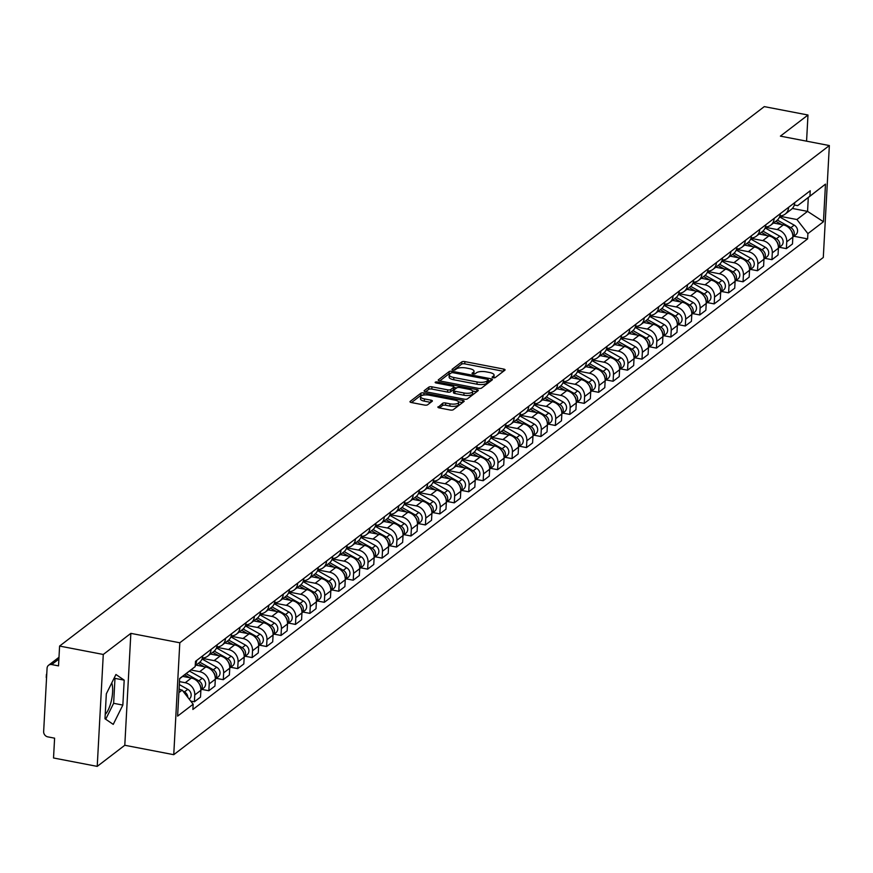 <?xml version="1.0" encoding="UTF-8"?>
<svg xmlns="http://www.w3.org/2000/svg" width="873" height="873" viewBox="0 0 873 873"><rect width="100%" height="100%" fill="white"/><g stroke="black" fill="none" stroke-linecap="round" stroke-linejoin="round"><path stroke-width="1.31" d="M493.103 377.769A1.637 0.557 3.1 0 0 495.253 377.572L504.91 370.185A2.346 0.797 3.1 0 0 505.085 369.901A2.346 0.797 3.1 0 0 503.656 369.072L464.873 361.618A2.346 0.797 3.1 0 0 461.806 361.891L452.159 369.279A1.637 0.557 3.1 0 0 452.028 369.486A1.637 0.557 3.1 0 0 453.032 370.065A1.637 0.557 3.1 0 0 455.171 369.868L456.426 368.908A7.497 2.564 3.1 0 1 466.226 368.013L469.456 368.635A7.497 2.564 3.1 0 1 474.028 371.265A7.497 2.564 3.1 0 1 473.45 372.182L472.195 373.142A1.637 0.557 3.1 0 0 472.064 373.338A1.637 0.557 3.1 0 0 473.068 373.917A1.637 0.557 3.1 0 0 475.218 373.72L476.462 372.76A7.497 2.564 3.1 0 1 486.261 371.865L489.502 372.487A7.497 2.564 3.1 0 1 494.074 375.117A7.497 2.564 3.1 0 1 493.485 376.034L492.241 376.994A1.637 0.557 3.1 0 0 492.11 377.191A1.637 0.557 3.1 0 0 493.103 377.769M111.755 682.915A18.606 6.493 -79.1 0 1 105.218 714.42M438.071 406.796A2.346 0.797 3.1 0 0 437.886 407.091A2.346 0.797 3.1 0 0 439.315 407.909L450.195 410.004A2.346 0.797 3.1 0 0 453.262 409.721L463.978 401.515A2.346 0.797 3.1 0 0 464.163 401.231A2.346 0.797 3.1 0 0 462.734 400.401L423.951 392.948A2.346 0.797 3.1 0 0 420.884 393.221L410.168 401.427A2.346 0.797 3.1 0 0 409.983 401.722A2.346 0.797 3.1 0 0 411.412 402.54L424.551 405.072A2.346 0.797 3.1 0 0 427.617 404.788L432.2 401.274A2.346 0.797 3.1 0 0 432.386 400.991A2.346 0.797 3.1 0 0 430.956 400.161L424.442 398.917A6.264 2.139 3.1 0 1 420.611 396.713A6.264 2.139 3.1 0 1 429.298 395.196L454.833 400.107A6.264 2.139 3.1 0 1 458.663 402.3A6.264 2.139 3.1 0 1 449.977 403.828L445.721 403.01A2.346 0.797 3.1 0 0 442.655 403.282L438.039 407.396M179.805 642.779L130.852 633.361L103.276 654.466L59.593 646.064L764.29 106.615L807.983 115.018L780.397 136.133L829.35 145.551L179.805 642.779L173.749 754.687L823.294 257.47L829.35 145.551M478.448 388.376A2.346 0.797 3.1 0 0 481.514 388.092L492.23 379.886A2.346 0.797 3.1 0 0 492.416 379.602A2.346 0.797 3.1 0 0 490.986 378.773L452.203 371.32A2.346 0.797 3.1 0 0 449.137 371.592L438.421 379.799A2.346 0.797 3.1 0 0 438.235 380.093A2.346 0.797 3.1 0 0 439.665 380.912L478.448 388.376M478.109 390.7L467.382 398.906A2.346 0.797 3.1 0 1 464.327 399.19L425.533 391.726A2.346 0.797 3.1 0 1 424.103 390.908A2.346 0.797 3.1 0 1 424.289 390.613L428.883 387.11A2.346 0.797 3.1 0 1 431.939 386.826L447.674 389.849A2.346 0.797 3.1 0 0 450.73 389.565L453.774 387.241A2.346 0.797 3.1 0 0 453.96 386.946A2.346 0.797 3.1 0 0 452.53 386.128L436.151 382.974A1.637 0.557 3.1 0 1 435.158 382.407A1.637 0.557 3.1 0 1 437.428 382.003L476.854 389.587A2.346 0.797 3.1 0 1 478.284 390.417A2.346 0.797 3.1 0 1 478.109 390.7M103.276 654.466L97.219 766.385L53.526 757.982L54.606 738.176L47.797 736.867A4.769 4.158 -127.4 0 1 43.65 731.541L47.077 668.194A4.769 4.158 -127.4 0 1 48.572 665.259L58.982 657.282M97.219 766.385L124.795 745.269L173.749 754.687M59.593 646.064L58.524 665.881L51.714 664.571A4.769 4.158 -127.4 0 0 48.572 665.259M806.565 141.164L807.983 115.018M785.176 214.103L791.287 209.433A10.978 9.57 -127.4 0 0 794.714 202.656L788.614 207.338A10.978 9.57 52.6 0 1 785.176 214.103A10.978 9.57 52.6 0 1 779.927 215.871M765.381 227.296L777.199 229.566A10.978 9.57 52.6 0 1 786.748 241.81L792.848 237.129A10.978 9.57 -127.4 0 0 783.31 224.896L773.543 223.008M792.848 237.129L792.477 243.96L786.377 248.63L779.393 247.288M786.748 241.81L786.377 248.63M774.176 218.359L774.176 218.392A10.978 9.57 52.6 0 1 770.739 225.158L776.85 220.487A10.978 9.57 -127.4 0 0 780.276 213.71L780.276 213.689M764.955 258.343L771.939 259.685L778.039 255.003L778.41 248.183A10.978 9.57 -127.4 0 0 768.873 235.939L759.106 234.062M770.739 225.158A10.978 9.57 52.6 0 1 765.49 226.925M750.933 238.34L762.762 240.621A10.978 9.57 52.6 0 1 772.299 252.854L771.939 259.685M756.302 236.212L762.413 231.531A10.978 9.57 -127.4 0 0 765.839 224.765L759.728 229.446A10.978 9.57 52.6 0 1 756.302 236.212A10.978 9.57 52.6 0 1 751.053 237.98M750.518 269.397L757.491 270.739L763.602 266.058L763.973 259.237A10.978 9.57 -127.4 0 0 754.436 246.994L744.669 245.117M736.496 249.394L748.325 251.675A10.978 9.57 52.6 0 1 757.862 263.908L757.491 270.739M745.291 240.468L745.291 240.49A10.978 9.57 52.6 0 1 741.864 247.266L747.975 242.585A10.978 9.57 -127.4 0 0 751.402 235.819L751.402 235.786M736.07 280.451L743.054 281.793L749.165 277.112L749.536 270.292A10.978 9.57 -127.4 0 0 739.998 258.048L730.232 256.171M741.864 247.266A10.978 9.57 52.6 0 1 736.616 249.023M722.058 260.449L733.887 262.729A10.978 9.57 52.6 0 1 743.425 274.962L743.054 281.793M736.965 246.873L730.854 251.544A10.978 9.57 52.6 0 1 727.427 258.321L733.538 253.639A10.978 9.57 -127.4 0 0 736.965 246.873L736.965 246.841M721.633 291.495L728.617 292.837L734.728 288.166L735.099 281.335A10.978 9.57 -127.4 0 0 725.561 269.102L715.795 267.225M727.427 258.321A10.978 9.57 52.6 0 1 722.178 260.078M707.621 271.503L719.45 273.773A10.978 9.57 52.6 0 1 728.988 286.017L728.617 292.837M712.99 269.364L719.101 264.694A10.978 9.57 -127.4 0 0 722.528 257.928L716.417 262.598A10.978 9.57 52.6 0 1 712.99 269.364A10.978 9.57 52.6 0 1 707.73 271.132M707.195 302.549L714.179 303.891L720.29 299.221L720.662 292.39A10.978 9.57 -127.4 0 0 711.124 280.157L701.357 278.28M693.184 282.557L705.013 284.827A10.978 9.57 52.6 0 1 714.55 297.071L714.179 303.891M708.09 268.971L701.979 273.653A10.978 9.57 52.6 0 1 698.553 280.419L704.664 275.748A10.978 9.57 -127.4 0 0 708.09 268.971L708.09 268.949M692.758 313.603L699.742 314.946L705.853 310.275L706.224 303.444A10.978 9.57 -127.4 0 0 696.676 291.211L686.92 289.323M698.553 280.419A10.978 9.57 52.6 0 1 693.293 282.186M678.747 293.612L690.576 295.882A10.978 9.57 52.6 0 1 700.113 308.125L699.742 314.946M684.116 291.473L690.227 286.802A10.978 9.57 -127.4 0 0 693.653 280.026L687.542 284.707A10.978 9.57 52.6 0 1 684.116 291.473A10.978 9.57 52.6 0 1 678.856 293.241M678.321 324.658L685.305 326L691.416 321.329L691.787 314.498A10.978 9.57 -127.4 0 0 682.239 302.254L672.483 300.377M664.309 304.655L676.139 306.936A10.978 9.57 52.6 0 1 685.676 319.169L685.305 326M673.105 295.729L673.105 295.761A10.978 9.57 52.6 0 1 669.678 302.527L675.778 297.846A10.978 9.57 -127.4 0 0 679.216 291.08L679.216 291.058M663.884 335.712L670.868 337.054L676.979 332.373L677.35 325.553A10.978 9.57 -127.4 0 0 667.801 313.309L658.046 311.432M669.678 302.527A10.978 9.57 52.6 0 1 664.418 304.295M649.872 315.71L661.69 317.99A10.978 9.57 52.6 0 1 671.239 330.223L670.868 337.054M655.241 313.582L661.341 308.9A10.978 9.57 -127.4 0 0 664.768 302.134L658.668 306.805A10.978 9.57 52.6 0 1 655.241 313.582A10.978 9.57 52.6 0 1 649.981 315.339M649.447 346.767L656.431 348.109L662.542 343.427L662.902 336.607A10.978 9.57 -127.4 0 0 653.364 324.363L643.597 322.486M635.435 326.764L647.253 329.045A10.978 9.57 52.6 0 1 656.802 341.278L656.431 348.109M644.23 317.837L644.23 317.859A10.978 9.57 52.6 0 1 640.793 324.636L646.904 319.954A10.978 9.57 -127.4 0 0 650.33 313.189L650.33 313.156M635.009 357.81L641.993 359.163L648.093 354.482L648.464 347.65A10.978 9.57 -127.4 0 0 638.927 335.418L629.16 333.541M640.793 324.636A10.978 9.57 52.6 0 1 635.544 326.393M620.998 337.818L632.816 340.088A10.978 9.57 52.6 0 1 642.364 352.332L641.993 359.163M629.793 328.892L629.782 328.914A10.978 9.57 52.6 0 1 626.356 335.679L632.467 331.009A10.978 9.57 -127.4 0 0 635.893 324.243L635.893 324.21M620.572 368.864L627.556 370.207L633.656 365.536L634.027 358.705A10.978 9.57 -127.4 0 0 624.49 346.472L614.723 344.595M626.356 335.679A10.978 9.57 52.6 0 1 621.107 337.447M606.549 348.873L618.379 351.142A10.978 9.57 52.6 0 1 627.916 363.386L627.556 370.207M611.918 346.734L618.029 342.063A10.978 9.57 -127.4 0 0 621.456 335.287L615.345 339.968A10.978 9.57 52.6 0 1 611.918 346.734A10.978 9.57 52.6 0 1 606.67 348.502M606.124 379.919L613.108 381.261L619.219 376.59L619.59 369.759A10.978 9.57 -127.4 0 0 610.052 357.526L600.286 355.638M592.112 359.927L603.941 362.197A10.978 9.57 52.6 0 1 613.479 374.441L613.108 381.261M607.019 346.341L600.908 351.022A10.978 9.57 52.6 0 1 597.481 357.788L603.592 353.118A10.978 9.57 -127.4 0 0 607.019 346.341L607.019 346.319M591.687 390.973L598.671 392.315L604.782 387.645L605.153 380.814A10.978 9.57 -127.4 0 0 595.615 368.57L585.848 366.693M597.481 357.788A10.978 9.57 52.6 0 1 592.232 359.556M577.675 370.97L589.504 373.251A10.978 9.57 52.6 0 1 599.042 385.484L598.671 392.315M583.044 368.843L589.155 364.161A10.978 9.57 -127.4 0 0 592.581 357.395L586.47 362.077A10.978 9.57 52.6 0 1 583.044 368.843A10.978 9.57 52.6 0 1 577.784 370.61M577.249 402.027L584.233 403.37L590.344 398.688L590.715 391.868A10.978 9.57 -127.4 0 0 581.178 379.624L571.411 377.747M563.238 382.025L575.067 384.306A10.978 9.57 52.6 0 1 584.604 396.538L584.233 403.37M578.144 368.45L572.033 373.12A10.978 9.57 52.6 0 1 568.607 379.897L574.718 375.215A10.978 9.57 -127.4 0 0 578.144 368.45L578.144 368.417M562.812 413.082L569.796 414.424L575.907 409.743L576.278 402.922A10.978 9.57 -127.4 0 0 566.741 390.678L556.974 388.801M568.607 379.897A10.978 9.57 52.6 0 1 563.347 381.665M548.801 393.079L560.63 395.36A10.978 9.57 52.6 0 1 570.167 407.593L569.796 414.424M554.169 390.951L560.28 386.27A10.978 9.57 -127.4 0 0 563.707 379.504L557.596 384.175A10.978 9.57 52.6 0 1 554.169 390.951A10.978 9.57 52.6 0 1 548.91 392.708M548.375 424.125L555.359 425.478L561.47 420.797L561.841 413.966A10.978 9.57 -127.4 0 0 552.293 401.733L542.537 399.856M534.363 404.134L546.192 406.403A10.978 9.57 52.6 0 1 555.73 418.647L555.359 425.478M543.159 395.207L543.159 395.229A10.978 9.57 52.6 0 1 539.732 402.006L545.843 397.324A10.978 9.57 -127.4 0 0 549.27 390.558L549.27 390.526M533.938 435.18L540.922 436.522L547.033 431.851L547.404 425.02A10.978 9.57 -127.4 0 0 537.855 412.787L528.1 410.91M539.732 402.006A10.978 9.57 52.6 0 1 534.472 403.763M519.926 415.188L531.755 417.458A10.978 9.57 52.6 0 1 541.293 429.702L540.922 436.522M525.295 413.049L531.395 408.378A10.978 9.57 -127.4 0 0 534.833 401.602L528.722 406.283A10.978 9.57 52.6 0 1 525.295 413.049A10.978 9.57 52.6 0 1 520.035 414.817M519.5 446.234L526.484 447.576L532.595 442.906L532.956 436.074A10.978 9.57 -127.4 0 0 523.418 423.841L513.662 421.954M505.489 426.242L517.307 428.512A10.978 9.57 52.6 0 1 526.856 440.756L526.484 447.576M514.284 417.305L514.284 417.338A10.978 9.57 52.6 0 1 510.858 424.103L516.958 419.433A10.978 9.57 -127.4 0 0 520.384 412.656L520.395 412.634M505.063 457.288L512.047 458.631L518.158 453.96L518.518 447.129A10.978 9.57 -127.4 0 0 508.981 434.885L499.214 433.008M510.858 424.103A10.978 9.57 52.6 0 1 505.598 425.871M491.052 437.286L502.87 439.566A10.978 9.57 52.6 0 1 512.418 451.799L512.047 458.631M505.947 423.711L499.847 428.392A10.978 9.57 52.6 0 1 496.41 435.158L502.521 430.487A10.978 9.57 -127.4 0 0 505.947 423.711L505.947 423.689M490.626 468.343L497.61 469.685L503.71 465.003L504.081 458.183A10.978 9.57 -127.4 0 0 494.544 445.939L484.777 444.062M496.41 435.158A10.978 9.57 52.6 0 1 491.161 436.926M476.614 448.34L488.433 450.621A10.978 9.57 52.6 0 1 497.981 462.854L497.61 469.685M481.972 446.212L488.083 441.531A10.978 9.57 -127.4 0 0 491.51 434.765L485.399 439.435A10.978 9.57 52.6 0 1 481.972 446.212A10.978 9.57 52.6 0 1 476.723 447.98M476.189 479.397L483.173 480.739L489.273 476.058L489.644 469.238A10.978 9.57 -127.4 0 0 480.106 456.994L470.34 455.117M462.166 459.394L473.995 461.675A10.978 9.57 52.6 0 1 483.533 473.908L483.173 480.739M477.073 445.819L470.962 450.49A10.978 9.57 52.6 0 1 467.535 457.266L473.646 452.585A10.978 9.57 -127.4 0 0 477.073 445.819L477.073 445.787M461.741 490.44L468.725 491.794L474.836 487.112L475.207 480.281A10.978 9.57 -127.4 0 0 465.669 468.048L455.902 466.171M467.535 457.266A10.978 9.57 52.6 0 1 462.286 459.023M447.729 470.449L459.558 472.719A10.978 9.57 52.6 0 1 469.096 484.962L468.725 491.794M453.098 468.321L459.209 463.639A10.978 9.57 -127.4 0 0 462.635 456.874L456.524 461.544A10.978 9.57 52.6 0 1 453.098 468.321A10.978 9.57 52.6 0 1 447.849 470.078M447.303 501.495L454.287 502.837L460.398 498.167L460.769 491.335A10.978 9.57 -127.4 0 0 451.232 479.102L441.465 477.225M433.292 481.503L445.121 483.773A10.978 9.57 52.6 0 1 454.658 496.017L454.287 502.837M442.087 472.577L442.087 472.599A10.978 9.57 52.6 0 1 438.661 479.364L444.772 474.694A10.978 9.57 -127.4 0 0 448.198 467.917L448.198 467.895M432.866 512.549L439.85 513.891L445.961 509.221L446.332 502.39A10.978 9.57 -127.4 0 0 436.795 490.157L427.028 488.269M438.661 479.364A10.978 9.57 52.6 0 1 433.401 481.132M418.854 492.558L430.684 494.827A10.978 9.57 52.6 0 1 440.221 507.071L439.85 513.891M424.223 490.419L430.334 485.748A10.978 9.57 -127.4 0 0 433.761 478.971L427.65 483.653A10.978 9.57 52.6 0 1 424.223 490.419A10.978 9.57 52.6 0 1 418.964 492.186M418.429 523.604L425.413 524.946L431.524 520.275L431.895 513.444A10.978 9.57 -127.4 0 0 422.357 501.2L412.591 499.323M404.417 503.601L416.246 505.882A10.978 9.57 52.6 0 1 425.784 518.115L425.413 524.946M409.786 501.473L415.897 496.802A10.978 9.57 -127.4 0 0 419.324 490.026L413.213 494.707A10.978 9.57 52.6 0 1 409.786 501.473A10.978 9.57 52.6 0 1 404.526 503.241M403.992 534.658L410.976 536L417.087 531.319L417.458 524.498A10.978 9.57 -127.4 0 0 407.909 512.255L398.153 510.378M389.98 514.655L401.809 516.936A10.978 9.57 52.6 0 1 411.347 529.169L410.976 536M404.886 501.08L398.775 505.751A10.978 9.57 52.6 0 1 395.349 512.527L401.46 507.846A10.978 9.57 -127.4 0 0 404.886 501.08L404.886 501.058M389.554 545.712L396.538 547.055L402.649 542.373L403.02 535.553A10.978 9.57 -127.4 0 0 393.472 523.309L383.716 521.432M395.349 512.527A10.978 9.57 52.6 0 1 390.089 514.295M375.543 525.71L387.372 527.99A10.978 9.57 52.6 0 1 396.909 540.223L396.538 547.055M380.912 523.582L387.012 518.9A10.978 9.57 -127.4 0 0 390.449 512.135L384.338 516.805A10.978 9.57 52.6 0 1 380.912 523.582A10.978 9.57 52.6 0 1 375.652 525.339M375.117 556.756L382.101 558.109L388.212 553.427L388.572 546.596A10.978 9.57 -127.4 0 0 379.035 534.363L369.279 532.486M361.106 536.764L372.924 539.034A10.978 9.57 52.6 0 1 382.472 551.278L382.101 558.109M376.001 523.189L369.901 527.859A10.978 9.57 52.6 0 1 366.474 534.636L372.575 529.955A10.978 9.57 -127.4 0 0 376.001 523.189L376.012 523.156M360.68 567.81L367.664 569.152L373.764 564.482L374.135 557.651A10.978 9.57 -127.4 0 0 364.598 545.418L354.831 543.541M366.474 534.636A10.978 9.57 52.6 0 1 361.215 536.393M346.668 547.818L358.487 550.088A10.978 9.57 52.6 0 1 368.035 562.332L367.664 569.152M352.026 545.68L358.137 541.009A10.978 9.57 -127.4 0 0 361.564 534.232L355.464 538.914A10.978 9.57 52.6 0 1 352.026 545.68A10.978 9.57 52.6 0 1 346.777 547.447M346.243 578.864L353.227 580.207L359.327 575.536L359.698 568.705A10.978 9.57 -127.4 0 0 350.16 556.472L340.394 554.595M332.231 558.873L344.049 561.143A10.978 9.57 52.6 0 1 353.587 573.386L353.227 580.207M341.027 549.935L341.016 549.968A10.978 9.57 52.6 0 1 337.589 556.734L343.7 552.063A10.978 9.57 -127.4 0 0 347.127 545.287L347.127 545.265M331.805 589.919L338.789 591.261L344.89 586.591L345.261 579.759A10.978 9.57 -127.4 0 0 335.723 567.515L325.956 565.639M337.589 556.734A10.978 9.57 52.6 0 1 332.34 558.502M317.783 569.916L329.612 572.197A10.978 9.57 52.6 0 1 339.15 584.441L338.789 591.261M323.152 567.788L329.263 563.118A10.978 9.57 -127.4 0 0 332.689 556.341L326.578 561.023A10.978 9.57 52.6 0 1 323.152 567.788A10.978 9.57 52.6 0 1 317.903 569.556M317.357 600.973L324.341 602.315L330.452 597.634L330.823 590.814A10.978 9.57 -127.4 0 0 321.286 578.57L311.519 576.693M303.346 580.971L315.175 583.251A10.978 9.57 52.6 0 1 324.712 595.484L324.341 602.315M308.715 578.843L314.826 574.161A10.978 9.57 -127.4 0 0 318.252 567.395L312.141 572.066A10.978 9.57 52.6 0 1 308.715 578.843A10.978 9.57 52.6 0 1 303.466 580.61M302.92 612.028L309.904 613.37L316.015 608.688L316.386 601.868A10.978 9.57 -127.4 0 0 306.849 589.624L297.082 587.747M288.908 592.025L300.738 594.306A10.978 9.57 52.6 0 1 310.275 606.539L309.904 613.37M303.815 578.45L297.704 583.12A10.978 9.57 52.6 0 1 294.277 589.897L300.388 585.216A10.978 9.57 -127.4 0 0 303.815 578.45L303.815 578.417M288.483 623.071L295.467 624.424L301.578 619.743L301.949 612.922A10.978 9.57 -127.4 0 0 292.411 600.679L282.645 598.802M294.277 589.897A10.978 9.57 52.6 0 1 289.018 591.654M274.471 603.079L286.3 605.349A10.978 9.57 52.6 0 1 295.838 617.593L295.467 624.424M279.84 600.951L285.951 596.27A10.978 9.57 -127.4 0 0 289.378 589.504L283.267 594.175A10.978 9.57 52.6 0 1 279.84 600.951A10.978 9.57 52.6 0 1 274.58 602.708M274.046 634.125L281.03 635.468L287.141 630.797L287.512 623.966A10.978 9.57 -127.4 0 0 277.974 611.733L268.207 609.856M260.034 614.134L271.863 616.403A10.978 9.57 52.6 0 1 281.401 628.647L281.03 635.468M274.94 600.548L268.829 605.229A10.978 9.57 52.6 0 1 265.403 611.995L271.514 607.324A10.978 9.57 -127.4 0 0 274.94 600.548L274.94 600.526M259.608 645.18L266.592 646.522L272.703 641.851L273.074 635.02A10.978 9.57 -127.4 0 0 263.526 622.787L253.77 620.91M265.403 611.995A10.978 9.57 52.6 0 1 260.143 613.763M245.597 625.188L257.426 627.458A10.978 9.57 52.6 0 1 266.963 639.702L266.592 646.522M250.966 623.049L257.066 618.379A10.978 9.57 -127.4 0 0 260.503 611.602L254.392 616.283A10.978 9.57 52.6 0 1 250.966 623.049A10.978 9.57 52.6 0 1 245.706 624.817M245.171 656.234L252.155 657.576L258.266 652.906L258.637 646.075A10.978 9.57 -127.4 0 0 249.089 633.831L239.333 631.954M231.159 636.242L242.989 638.512A10.978 9.57 52.6 0 1 252.526 650.756L252.155 657.576M239.955 627.305L239.955 627.338A10.978 9.57 52.6 0 1 236.528 634.104L242.629 629.433A10.978 9.57 -127.4 0 0 246.066 622.656L246.066 622.635M230.734 667.288L237.718 668.631L243.829 663.949L244.189 657.129A10.978 9.57 -127.4 0 0 234.651 644.885L224.885 643.008M236.528 634.104A10.978 9.57 52.6 0 1 231.269 635.871M216.722 647.286L228.54 649.567A10.978 9.57 52.6 0 1 238.089 661.799L237.718 668.631M222.091 645.158L228.191 640.476A10.978 9.57 -127.4 0 0 231.618 633.711L225.518 638.381A10.978 9.57 52.6 0 1 222.091 645.158A10.978 9.57 52.6 0 1 216.831 646.926M216.297 678.343L223.281 679.685L229.381 675.004L229.752 668.183A10.978 9.57 -127.4 0 0 220.214 655.939L210.448 654.063M202.285 658.34L214.103 660.621A10.978 9.57 52.6 0 1 223.652 672.854L223.281 679.685M211.08 649.414L211.08 649.436A10.978 9.57 52.6 0 1 207.643 656.212L213.754 651.531A10.978 9.57 -127.4 0 0 217.181 644.765L217.181 644.732M201.859 689.397L208.843 690.739L214.944 686.058L215.315 679.238A10.978 9.57 -127.4 0 0 205.777 666.994L196.01 665.117M207.643 656.212A10.978 9.57 52.6 0 1 202.394 657.969M190.892 669.984L199.666 671.675A10.978 9.57 52.6 0 1 209.204 683.908L208.843 690.739M195.246 665.706L199.317 662.585A10.978 9.57 -127.4 0 0 202.743 655.819L202.743 655.787M190.718 701.084L194.395 701.783L200.506 697.112L200.877 690.281A10.978 9.57 -127.4 0 0 191.34 678.048L182.719 676.389M202.743 655.819L196.632 660.49A10.978 9.57 52.6 0 1 195.29 664.953M179.478 681.617L185.229 682.719A10.978 9.57 52.6 0 1 194.766 694.963L194.395 701.783M779.818 216.242L796.907 219.527L807.558 211.375L808.3 197.505L797.66 205.646L794.31 205.002M792.357 208.461L807.558 211.375L823.446 221.731L807.896 233.626L796.907 219.527M797.66 205.646L825.487 184.127L823.446 221.731M178.889 692.627L182.173 690.117L193.162 704.216L192.878 709.476L807.612 238.886L807.896 233.626M193.162 704.216L177.612 716.122L179.652 678.517L195.192 666.612L179.631 678.747M809.937 196.021L810.22 190.761L195.487 661.352L195.192 666.612M130.852 633.361L124.795 745.269M104.989 718.752L113.239 724.383L122.842 705.078L124.195 680.143L115.945 674.502L106.331 693.817L104.989 718.752M182.173 690.117L179.052 689.517M793.83 236.234L807.612 238.886M825.487 184.127L808.3 197.505M105.698 719.243L113.632 703.311L114.974 678.365L114.265 677.874M114.974 678.365L124.195 680.143M113.632 703.311L122.842 705.078M493.78 377.845A7.497 2.564 3.1 0 0 493.954 377.354L494.074 375.117M473.744 373.993A7.497 2.564 3.1 0 0 473.908 373.502L474.028 371.265M503.448 371.298L464.752 363.855A2.346 0.797 3.1 0 0 461.686 364.128L453.84 370.141M450.49 373.448A2.346 0.797 3.1 0 0 449.017 373.83L439.752 380.934M490.779 380.999L488.313 380.519M488.214 380.071A1.637 0.557 3.1 0 0 488.345 379.875A1.637 0.557 3.1 0 0 487.341 379.297L453.294 372.749A1.637 0.557 3.1 0 0 451.155 372.946L449.835 373.95A7.497 2.564 3.1 0 0 449.246 374.866A7.497 2.564 3.1 0 0 453.829 377.507L477.095 381.981A7.497 2.564 3.1 0 0 486.894 381.075L488.214 380.071L488.094 382.309A1.637 0.557 3.1 0 0 488.225 382.112A1.637 0.557 3.1 0 0 488.116 381.894M449.246 374.866L449.126 377.114A7.497 2.564 3.1 0 0 453.709 379.744L453.829 377.507M488.094 382.309L486.774 383.323A7.497 2.564 3.1 0 1 476.974 384.218L453.709 379.744M425.62 391.748L428.752 389.347L428.883 387.11M453.687 388.889A2.346 0.797 3.1 0 1 453.84 389.194A2.346 0.797 3.1 0 1 453.654 389.478L450.61 391.802A2.346 0.797 3.1 0 1 447.554 392.086L431.819 389.063A2.346 0.797 3.1 0 0 428.752 389.347M453.938 387.437L456.612 387.961M472.566 391.028L476.647 391.813M463.989 392.992A6.264 2.139 3.1 0 0 472.675 391.464A6.264 2.139 3.1 0 0 468.856 389.271L459.853 387.536A2.346 0.797 3.1 0 0 456.797 387.819L453.753 390.155A2.346 0.797 3.1 0 0 453.567 390.438A2.346 0.797 3.1 0 0 454.997 391.257L463.989 392.992L463.869 395.229A6.264 2.139 3.1 0 0 472.555 393.712L472.675 391.464M453.633 392.392A2.346 0.797 3.1 0 0 453.447 392.675A2.346 0.797 3.1 0 0 454.877 393.494L454.997 391.257M463.869 395.229L454.877 393.494M458.663 402.3L458.532 404.537A6.264 2.139 3.1 0 1 449.857 406.065L445.601 405.247A2.346 0.797 3.1 0 0 442.535 405.53L439.403 407.92M420.611 396.713L420.491 398.95A6.264 2.139 3.1 0 0 424.322 401.154L424.442 398.917M430.749 402.388L424.322 401.154M423.35 395.109A2.346 0.797 3.1 0 0 420.764 395.458L411.499 402.562M462.526 402.628L458.554 401.864M775.813 221.284L781.619 224.568M790.982 230.265A5.958 5.205 52.6 0 1 792.673 234.499M777.352 220.061L790.862 227.689A5.958 5.205 52.6 0 1 792.859 236.921M779.578 216.886L794.201 225.147A5.958 5.205 52.6 0 1 795.707 234.804L792.859 236.976M761.365 232.338L767.181 235.623M776.544 241.319A5.958 5.205 52.6 0 1 778.236 245.553M762.915 231.116L776.424 238.744A5.958 5.205 52.6 0 1 778.421 247.976M765.141 227.94L779.764 236.19A5.958 5.205 52.6 0 1 781.27 245.848L778.421 248.03M746.928 243.381L752.744 246.666M762.107 252.373A5.958 5.205 52.6 0 1 763.799 256.597M748.477 242.17L761.987 249.798A5.958 5.205 52.6 0 1 763.984 259.019M750.704 238.995L765.326 247.245A5.958 5.205 52.6 0 1 766.832 256.902L763.984 259.085M732.491 254.436L738.307 257.721M747.67 263.417A5.958 5.205 52.6 0 1 749.35 267.651M734.04 253.225L747.55 260.852A5.958 5.205 52.6 0 1 749.547 270.073M736.266 250.038L750.878 258.299A5.958 5.205 52.6 0 1 752.395 267.956L749.547 270.139M718.053 265.49L723.87 268.775M733.233 274.471A5.958 5.205 52.6 0 1 734.913 278.705M719.603 264.268L733.113 271.907A5.958 5.205 52.6 0 1 735.11 281.128M721.829 261.092L736.441 269.353A5.958 5.205 52.6 0 1 737.947 279.011L735.11 281.193M703.616 276.545L709.433 279.829M718.785 285.526A5.958 5.205 52.6 0 1 720.476 289.76M705.166 275.322L718.675 282.961A5.958 5.205 52.6 0 1 720.672 292.182M707.392 272.147L722.004 280.408A5.958 5.205 52.6 0 1 723.51 290.065L720.662 292.237M689.179 287.599L694.995 290.884M704.347 296.58A5.958 5.205 52.6 0 1 706.039 300.814M690.729 286.377L704.238 294.005A5.958 5.205 52.6 0 1 706.235 303.237M692.944 283.201L707.567 291.462A5.958 5.205 52.6 0 1 709.072 301.12L706.224 303.291M674.742 298.653L680.558 301.938M689.91 307.634A5.958 5.205 52.6 0 1 691.602 311.868M676.291 297.431L689.801 305.059A5.958 5.205 52.6 0 1 691.787 314.291M678.507 294.256L693.129 302.505A5.958 5.205 52.6 0 1 694.635 312.163L691.787 314.345M660.304 309.697L666.121 312.981M675.473 318.689A5.958 5.205 52.6 0 1 677.164 322.912M661.854 308.485L675.364 316.113A5.958 5.205 52.6 0 1 677.35 325.334M664.069 305.31L678.692 313.56A5.958 5.205 52.6 0 1 680.198 323.217L677.35 325.4M645.867 320.751L651.684 324.036M661.036 329.732A5.958 5.205 52.6 0 1 662.727 333.966M647.417 319.54L660.926 327.168A5.958 5.205 52.6 0 1 662.913 336.389M649.632 316.353L664.255 324.614A5.958 5.205 52.6 0 1 665.761 334.272L662.913 336.454M631.43 331.805L637.235 335.09M646.598 340.786A5.958 5.205 52.6 0 1 648.29 345.021M632.969 330.594L646.478 338.222A5.958 5.205 52.6 0 1 648.475 347.443M635.195 327.408L649.818 335.669A5.958 5.205 52.6 0 1 651.323 345.326L648.475 347.509M616.982 342.86L622.798 346.144M632.161 351.841A5.958 5.205 52.6 0 1 633.853 356.075M618.531 341.638L632.041 349.276A5.958 5.205 52.6 0 1 634.038 358.497M620.758 338.462L635.38 346.723A5.958 5.205 52.6 0 1 636.886 356.38L634.038 358.552M602.545 353.914L608.361 357.199M617.724 362.895A5.958 5.205 52.6 0 1 619.415 367.129M604.094 352.692L617.604 360.32A5.958 5.205 52.6 0 1 619.601 369.552M606.32 349.516L620.943 357.777A5.958 5.205 52.6 0 1 622.449 367.435L619.601 369.606M588.107 364.969L593.924 368.253M603.287 373.95A5.958 5.205 52.6 0 1 604.967 378.184M589.657 363.746L603.167 371.374A5.958 5.205 52.6 0 1 605.164 380.606M591.883 360.571L606.495 368.821A5.958 5.205 52.6 0 1 608.001 378.478L605.164 380.661M573.67 376.023L579.486 379.308M588.849 385.004A5.958 5.205 52.6 0 1 590.53 389.238M575.22 374.801L588.729 382.429A5.958 5.205 52.6 0 1 590.726 391.65M577.446 371.625L592.058 379.875A5.958 5.205 52.6 0 1 593.564 389.533L590.726 391.715M559.233 387.066L565.049 390.351M574.401 396.047A5.958 5.205 52.6 0 1 576.093 400.281M560.782 385.855L574.292 393.483A5.958 5.205 52.6 0 1 576.289 402.704M562.998 382.669L577.62 390.929A5.958 5.205 52.6 0 1 579.126 400.587L576.278 402.769M544.796 398.121L550.612 401.405M559.964 407.102A5.958 5.205 52.6 0 1 561.655 411.336M546.345 396.909L559.855 404.537A5.958 5.205 52.6 0 1 561.852 413.758M548.56 393.723L563.183 401.984A5.958 5.205 52.6 0 1 564.689 411.641L561.841 413.824M530.358 409.175L536.175 412.46M545.527 418.156A5.958 5.205 52.6 0 1 547.218 422.39M531.908 407.953L545.418 415.592A5.958 5.205 52.6 0 1 547.404 424.813M534.123 404.777L548.746 413.038A5.958 5.205 52.6 0 1 550.252 422.696L547.404 424.867M515.921 420.229L521.738 423.514M531.09 429.21A5.958 5.205 52.6 0 1 532.781 433.445M517.471 419.007L530.98 426.635A5.958 5.205 52.6 0 1 532.966 435.867M519.686 415.832L534.309 424.092A5.958 5.205 52.6 0 1 535.815 433.75L532.966 435.922M501.484 431.284L507.3 434.568M516.652 440.265A5.958 5.205 52.6 0 1 518.344 444.499M503.034 430.062L516.543 437.689A5.958 5.205 52.6 0 1 518.529 446.921M505.249 426.886L519.871 435.136A5.958 5.205 52.6 0 1 521.377 444.794L518.529 446.976M487.047 442.338L492.852 445.623M502.215 451.319A5.958 5.205 52.6 0 1 503.907 455.553M488.585 441.116L502.095 448.744A5.958 5.205 52.6 0 1 504.092 457.965M490.812 437.94L505.434 446.19A5.958 5.205 52.6 0 1 506.94 455.848L504.092 458.03M472.599 453.382L478.415 456.666M487.778 462.363A5.958 5.205 52.6 0 1 489.469 466.597M474.148 452.17L487.658 459.798A5.958 5.205 52.6 0 1 489.655 469.019M476.374 448.995L490.997 457.245A5.958 5.205 52.6 0 1 492.503 466.902L489.655 469.085M458.161 464.436L463.978 467.721M473.341 473.417A5.958 5.205 52.6 0 1 475.032 477.651M459.711 463.225L473.221 470.853A5.958 5.205 52.6 0 1 475.218 480.074M461.937 460.038L476.56 468.299A5.958 5.205 52.6 0 1 478.066 477.957L475.218 480.139M443.724 475.49L449.54 478.775M458.903 484.471A5.958 5.205 52.6 0 1 460.584 488.705M445.274 474.268L458.783 481.907A5.958 5.205 52.6 0 1 460.78 491.128M447.5 471.093L462.112 479.353A5.958 5.205 52.6 0 1 463.618 489.011L460.78 491.183M429.287 486.545L435.103 489.829M444.466 495.526A5.958 5.205 52.6 0 1 446.147 499.76M430.836 485.323L444.346 492.95A5.958 5.205 52.6 0 1 446.343 502.182M433.063 482.147L447.674 490.408A5.958 5.205 52.6 0 1 449.18 500.065L446.343 502.237M414.85 497.599L420.666 500.884M430.018 506.58A5.958 5.205 52.6 0 1 431.709 510.814M416.399 496.377L429.909 504.005A5.958 5.205 52.6 0 1 431.906 513.237M418.614 493.201L433.237 501.462A5.958 5.205 52.6 0 1 434.743 511.109L431.895 513.291M400.412 508.653L406.229 511.938M415.581 517.634A5.958 5.205 52.6 0 1 417.272 521.868M401.962 507.431L415.472 515.059A5.958 5.205 52.6 0 1 417.469 524.28M404.177 504.256L418.8 512.506A5.958 5.205 52.6 0 1 420.306 522.163L417.458 524.346M385.975 519.697L391.791 522.982M401.144 528.689A5.958 5.205 52.6 0 1 402.835 532.912M387.525 518.486L401.034 526.113A5.958 5.205 52.6 0 1 403.02 535.335M389.74 515.31L404.363 523.56A5.958 5.205 52.6 0 1 405.869 533.217L403.02 535.4M371.538 530.751L377.354 534.036M386.706 539.732A5.958 5.205 52.6 0 1 388.398 543.966M373.087 529.54L386.597 537.168A5.958 5.205 52.6 0 1 388.583 546.389M375.303 526.354L389.925 534.614A5.958 5.205 52.6 0 1 391.431 544.272L388.583 546.454M357.101 541.806L362.917 545.09M372.269 550.787A5.958 5.205 52.6 0 1 373.96 555.021M358.65 540.583L372.16 548.222A5.958 5.205 52.6 0 1 374.146 557.443M360.865 537.408L375.488 545.669A5.958 5.205 52.6 0 1 376.994 555.326L374.146 557.498M342.653 552.86L348.469 556.145M357.832 561.841A5.958 5.205 52.6 0 1 359.523 566.075M344.202 551.638L357.712 559.266A5.958 5.205 52.6 0 1 359.709 568.498M346.428 548.462L361.051 556.723A5.958 5.205 52.6 0 1 362.557 566.381L359.709 568.552M328.215 563.914L334.032 567.199M343.395 572.895A5.958 5.205 52.6 0 1 345.086 577.129M329.765 562.692L343.275 570.32A5.958 5.205 52.6 0 1 345.272 579.552M331.991 559.517L346.614 567.777A5.958 5.205 52.6 0 1 348.12 577.424L345.272 579.607M313.778 574.969L319.594 578.253M328.957 583.95A5.958 5.205 52.6 0 1 330.649 588.184M315.328 573.747L328.837 581.374A5.958 5.205 52.6 0 1 330.834 590.595M317.554 570.571L332.176 578.821A5.958 5.205 52.6 0 1 333.682 588.478L330.834 590.661M299.341 586.012L305.157 589.297M314.52 595.004A5.958 5.205 52.6 0 1 316.201 599.227M300.89 584.801L314.4 592.429A5.958 5.205 52.6 0 1 316.397 601.65M303.117 581.625L317.728 589.875A5.958 5.205 52.6 0 1 319.234 599.533L316.397 601.715M284.904 597.067L290.72 600.351M300.083 606.048A5.958 5.205 52.6 0 1 301.763 610.282M286.453 595.855L299.963 603.483A5.958 5.205 52.6 0 1 301.96 612.704M288.679 592.669L303.291 600.93A5.958 5.205 52.6 0 1 304.797 610.587L301.96 612.77M270.466 608.121L276.283 611.406M285.635 617.102A5.958 5.205 52.6 0 1 287.326 621.336M272.016 606.899L285.526 614.537A5.958 5.205 52.6 0 1 287.523 623.759M274.231 603.723L288.854 611.984A5.958 5.205 52.6 0 1 290.36 621.641L287.512 623.824M256.029 619.175L261.845 622.46M271.197 628.156A5.958 5.205 52.6 0 1 272.889 632.39M257.579 617.953L271.088 625.581A5.958 5.205 52.6 0 1 273.085 634.813M259.794 614.778L274.417 623.038A5.958 5.205 52.6 0 1 275.923 632.696L273.074 634.867M241.592 630.23L247.408 633.514M256.76 639.211A5.958 5.205 52.6 0 1 258.452 643.445M243.141 629.007L256.651 636.635A5.958 5.205 52.6 0 1 258.637 645.867M245.357 625.832L259.979 634.093A5.958 5.205 52.6 0 1 261.485 643.75L258.637 645.922M227.155 641.284L232.971 644.569M242.323 650.265A5.958 5.205 52.6 0 1 244.014 654.499M228.704 640.062L242.214 647.69A5.958 5.205 52.6 0 1 244.2 656.911M230.919 636.886L245.542 645.136A5.958 5.205 52.6 0 1 247.048 654.794L244.2 656.976M212.717 652.327L218.534 655.612M227.886 661.319A5.958 5.205 52.6 0 1 229.577 665.542M214.267 651.116L227.766 658.744A5.958 5.205 52.6 0 1 229.763 667.965M216.482 647.941L231.105 656.19A5.958 5.205 52.6 0 1 232.611 665.848L229.763 668.031M198.269 663.382L204.086 666.666M213.448 672.363A5.958 5.205 52.6 0 1 215.14 676.597M199.819 662.17L213.328 669.798A5.958 5.205 52.6 0 1 215.325 679.019M202.045 658.984L216.668 667.245A5.958 5.205 52.6 0 1 218.174 676.902L215.325 679.085M184.639 674.894L189.648 677.721M199.011 683.417A5.958 5.205 52.6 0 1 200.703 687.651M186.189 673.672L198.891 680.853A5.958 5.205 52.6 0 1 200.888 690.074M189.474 671.097L202.23 678.299A5.958 5.205 52.6 0 1 203.736 687.957L200.888 690.139M46.76 674.087A2.739 0.938 3.1 0 0 46.4 674.523A2.739 0.938 3.1 0 0 46.716 674.982M179.085 688.873L180.831 689.856M182.861 691.001L184.454 691.896A5.958 5.205 52.6 0 1 187.826 697.374M179.325 684.574L187.793 689.354A5.958 5.205 52.6 0 1 189.299 699.011L189.179 699.098M46.553 677.895A2.739 0.938 -176.9 0 1 46.247 677.426L46.4 674.523M209.204 683.908L215.315 679.238M223.652 672.854L229.752 668.183M238.089 661.799L244.189 657.129M252.526 650.756L258.637 646.075M266.963 639.702L273.074 635.02M281.401 628.647L287.512 623.966M295.838 617.593L301.949 612.922M310.275 606.539L316.386 601.868M324.712 595.484L330.823 590.814M339.15 584.441L345.261 579.759M353.587 573.386L359.698 568.705M368.035 562.332L374.135 557.651M382.472 551.278L388.572 546.596M396.909 540.223L403.02 535.553M411.347 529.169L417.458 524.498M425.784 518.115L431.895 513.444M440.221 507.071L446.332 502.39M454.658 496.017L460.769 491.335M469.096 484.962L475.207 480.281M483.533 473.908L489.644 469.238M497.981 462.854L504.081 458.183M512.418 451.799L518.518 447.129M526.856 440.756L532.956 436.074M541.293 429.702L547.404 425.02M555.73 418.647L561.841 413.966M570.167 407.593L576.278 402.922M584.604 396.538L590.715 391.868M599.042 385.484L605.153 380.814M613.479 374.441L619.59 369.759M627.916 363.386L634.027 358.705M642.364 352.332L648.464 347.65M656.802 341.278L662.902 336.607M671.239 330.223L677.35 325.553M685.676 319.169L691.787 314.498M700.113 308.125L706.224 303.444M714.55 297.071L720.662 292.39M728.988 286.017L735.099 281.335M743.425 274.962L749.536 270.292M757.862 263.908L763.973 259.237M772.299 252.854L778.41 248.183M194.766 694.963L200.877 690.281M185.229 682.719L191.34 678.048M199.666 671.675L205.777 666.994M211.08 649.436L217.181 644.765M214.103 660.621L220.214 655.939M228.54 649.567L234.651 644.885M239.955 627.338L246.066 622.656M242.989 638.512L249.089 633.831M257.426 627.458L263.526 622.787M271.863 616.403L277.974 611.733M286.3 605.349L292.411 600.679M300.738 594.306L306.849 589.624M315.175 583.251L321.286 578.57M329.612 572.197L335.723 567.515M341.016 549.968L347.127 545.287M344.049 561.143L350.16 556.472M358.487 550.088L364.598 545.418M372.924 539.034L379.035 534.363M387.372 527.99L393.472 523.309M401.809 516.936L407.909 512.255M416.246 505.882L422.357 501.2M430.684 494.827L436.795 490.157M442.087 472.599L448.198 467.917M445.121 483.773L451.232 479.102M459.558 472.719L465.669 468.048M473.995 461.675L480.106 456.994M488.433 450.621L494.544 445.939M502.87 439.566L508.981 434.885M514.284 417.338L520.384 412.656M517.307 428.512L523.418 423.841M531.755 417.458L537.855 412.787M543.159 395.229L549.27 390.558M546.192 406.403L552.293 401.733M560.63 395.36L566.741 390.678M575.067 384.306L581.178 379.624M589.504 373.251L595.615 368.57M603.941 362.197L610.052 357.526M618.379 351.142L624.49 346.472M629.782 328.914L635.893 324.243M632.816 340.088L638.927 335.418M644.23 317.859L650.33 313.189M647.253 329.045L653.364 324.363M661.69 317.99L667.801 313.309M673.105 295.761L679.216 291.08M676.139 306.936L682.239 302.254M690.576 295.882L696.676 291.211M705.013 284.827L711.124 280.157M719.45 273.773L725.561 269.102M733.887 262.729L739.998 258.048M745.291 240.49L751.402 235.819M748.325 251.675L754.436 246.994M762.762 240.621L768.873 235.939M774.176 218.392L780.276 213.71M777.199 229.566L783.31 224.896M58.884 659.071L51.714 664.571M493.387 377.813L493.485 376.034M473.352 373.96L473.45 372.182M461.686 364.128L461.806 361.891M464.752 363.855L464.873 361.618M503.546 371.232L503.656 369.072M438.388 380.399L438.421 379.799M449.017 373.83L449.137 371.592M452.127 372.673L452.203 371.32M490.866 380.934L490.986 378.773M476.974 384.218L477.095 381.981M486.774 383.323L486.894 381.075M424.256 391.213L424.289 390.613M431.819 389.063L431.939 386.826M447.554 392.086L447.674 389.849M450.61 391.802L450.73 389.565M453.654 389.478L453.774 387.241M437.362 383.214L437.428 382.003M476.745 391.748L476.854 389.587M442.535 405.53L442.655 403.282M445.601 405.247L445.721 403.01M449.857 406.065L449.977 403.828M430.847 402.322L430.956 400.161M410.135 402.027L410.168 401.427M420.764 395.458L420.884 393.221M423.831 395.033L423.951 392.948M462.614 402.562L462.734 400.401M794.201 225.147L790.862 227.689M779.764 236.19L776.424 238.744M765.326 247.245L761.987 249.798M750.878 258.299L747.55 260.852M736.441 269.353L733.113 271.907M722.004 280.408L718.675 282.961M707.567 291.462L704.238 294.005M693.129 302.505L689.801 305.059M678.692 313.56L675.364 316.113M664.255 324.614L660.926 327.168M649.818 335.669L646.478 338.222M635.38 346.723L632.041 349.276M620.943 357.777L617.604 360.32M606.495 368.821L603.167 371.374M592.058 379.875L588.729 382.429M577.62 390.929L574.292 393.483M563.183 401.984L559.855 404.537M548.746 413.038L545.418 415.592M534.309 424.092L530.98 426.635M519.871 435.136L516.543 437.689M505.434 446.19L502.095 448.744M490.997 457.245L487.658 459.798M476.56 468.299L473.221 470.853M462.112 479.353L458.783 481.907M447.674 490.408L444.346 492.95M433.237 501.462L429.909 504.005M418.8 512.506L415.472 515.059M404.363 523.56L401.034 526.113M389.925 534.614L386.597 537.168M375.488 545.669L372.16 548.222M361.051 556.723L357.712 559.266M346.614 567.777L343.275 570.32M332.176 578.821L328.837 581.374M317.728 589.875L314.4 592.429M303.291 600.93L299.963 603.483M288.854 611.984L285.526 614.537M274.417 623.038L271.088 625.581M259.979 634.093L256.651 636.635M245.542 645.136L242.214 647.69M231.105 656.19L227.766 658.744M216.668 667.245L213.328 669.798M202.23 678.299L198.891 680.853M187.793 689.354L184.454 691.896M488.225 382.112L488.345 379.875M453.84 389.194L453.96 386.946M453.447 392.675L453.567 390.438"/></g></svg>
